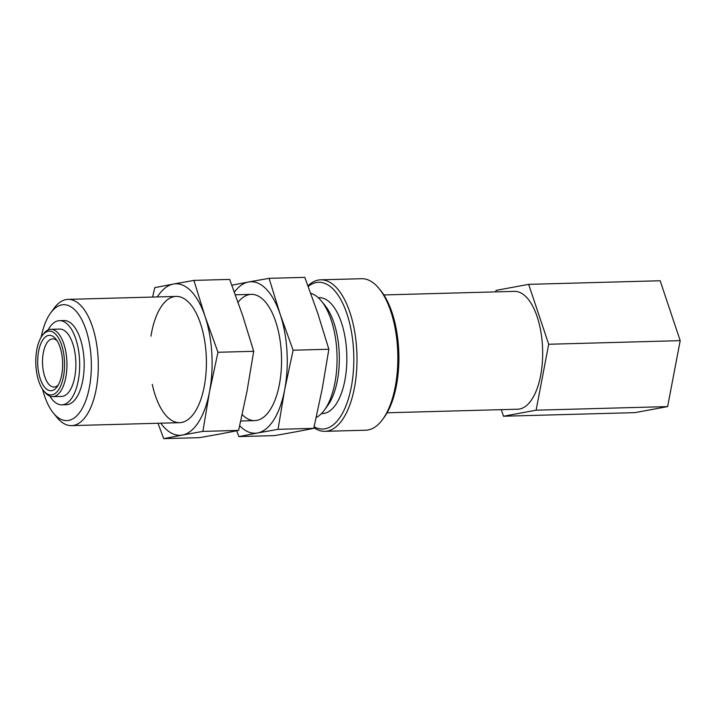 <?xml version="1.0" encoding="UTF-8"?>
<svg xmlns="http://www.w3.org/2000/svg" width="716" height="716" viewBox="0 0 716 716"><rect width="100%" height="100%" fill="white"/><g stroke="black" fill="none" stroke-linecap="round" stroke-linejoin="round"><path stroke-width="1.07" d="M58.264 384.966A24.093 10.856 88.4 0 1 54.04 387.034A24.093 10.856 88.4 0 1 49.225 384.734A24.093 10.856 88.4 0 1 42.656 357.83A24.093 10.856 88.4 0 1 52.724 338.865A24.093 10.856 88.4 0 1 57.047 340.7M495.758 291.877L496.036 290.392L528.659 284.35L548.689 344.253L536.114 410.187L503.5 416.229L501.298 409.659M383.865 294.938L514.464 291.367A58.945 26.555 88.4 0 1 542.621 349.56A58.945 26.555 88.4 0 1 517.686 409.212L387.096 412.783M308.005 285.791A75.78 34.135 88.4 0 1 320.75 279.822L361.58 278.703A75.78 34.135 88.4 0 1 379.086 288.584A75.78 34.135 88.4 0 1 382.666 419.388A75.78 34.135 88.4 0 1 365.733 430.218L324.894 431.327A75.78 34.135 88.4 0 1 313.921 427.685M320.75 279.822A75.78 34.135 88.4 0 1 356.944 354.644A75.78 34.135 88.4 0 1 324.894 431.327M41.143 337.254A57.987 26.125 88.4 0 1 50.648 312.946A57.987 26.125 88.4 0 1 91.227 359.709A57.987 26.125 88.4 0 1 55.195 415.056A57.987 26.125 88.4 0 1 53.387 413.034A57.987 26.125 88.4 0 1 42.566 389.28M48.07 329.978A42.101 18.965 88.4 0 1 59.535 320.661L64.037 320.544A42.101 18.965 88.4 0 1 84.148 362.108A42.101 18.965 88.4 0 1 66.346 404.71L61.836 404.835A42.101 18.965 88.4 0 1 53.423 400.817A42.101 18.965 88.4 0 1 49.878 396.163M50.648 312.946L53.96 308.39A63.151 28.452 88.4 0 1 68.074 299.369A63.151 28.452 88.4 0 1 98.244 361.723A63.151 28.452 88.4 0 1 71.528 425.626A63.151 28.452 88.4 0 1 58.909 419.603A63.151 28.452 88.4 0 1 56.949 417.392L53.387 413.034M310.78 293.336A63.151 28.452 88.4 0 1 321.43 301.069A63.151 28.452 88.4 0 1 324.411 410.08A63.151 28.452 88.4 0 1 316.248 417.517M321.43 301.069L324.983 305.437A57.987 26.125 88.4 0 1 327.722 405.525L324.411 410.08M318.244 297.695L319.103 297.668A57.987 26.125 88.4 0 1 346.804 354.921A57.987 26.125 88.4 0 1 322.281 413.597L321.421 413.624M308.229 286.4A73.399 33.061 88.4 0 1 353.668 352.335A73.399 33.061 88.4 0 1 314.136 426.772M379.086 288.584L380.724 290.598A73.399 33.061 88.4 0 1 384.197 417.294L382.666 419.388M44.66 391.876A31.898 14.365 88.4 0 1 43.667 390.766A31.898 14.365 88.4 0 1 42.163 335.706A31.898 14.365 88.4 0 1 64.485 361.437A31.898 14.365 88.4 0 1 44.66 391.876M45.385 388.081A27.7 12.476 88.4 0 1 38.807 350.285A27.7 12.476 88.4 0 1 55.803 338.963A27.7 12.476 88.4 0 1 57.11 386.765A27.7 12.476 88.4 0 1 45.385 388.081M42.163 335.706L43.309 334.139A33.679 15.17 88.4 0 1 50.836 329.324A33.679 15.17 88.4 0 1 66.928 362.582A33.679 15.17 88.4 0 1 52.68 396.664A33.679 15.17 88.4 0 1 45.949 393.451A33.679 15.17 88.4 0 1 44.902 392.27L43.667 390.766M50.836 329.324L59.759 329.083A33.679 15.17 88.4 0 1 75.851 362.332A33.679 15.17 88.4 0 1 61.603 396.422L52.68 396.664M59.535 320.661A42.101 18.965 88.4 0 1 79.646 362.233A42.101 18.965 88.4 0 1 61.836 404.835M548.689 344.253L680.2 340.655L667.625 406.59L635.003 412.631L503.5 416.229M536.114 410.187L667.625 406.59M528.659 284.35L660.161 280.753L680.2 340.655M236.692 430.799L238.884 436.581L257.536 432.983A75.78 34.135 88.4 0 1 239.708 425.716M284.655 389.799A75.78 34.135 88.4 0 1 257.536 432.983L278.023 429.34L284.655 389.799L293.113 350.214L280.18 314.297A75.78 34.135 88.4 0 1 284.655 389.799M234.418 292.065A75.78 34.135 88.4 0 1 248.586 281.988L231.859 285.201M248.586 281.988A75.78 34.135 88.4 0 1 280.18 314.297L269.073 278.336L248.586 281.988M238.088 302.233A63.151 28.452 88.4 0 1 265.922 302.591A63.151 28.452 88.4 0 1 268.903 411.593A63.151 28.452 88.4 0 1 242.196 414.618M278.023 429.34L313.76 428.356L295.108 431.954L274.622 435.605L238.884 436.581M293.113 350.214L328.859 349.238L322.227 388.77L313.76 428.356M269.073 278.336L304.81 277.361L317.752 313.277L328.859 349.238M157.985 423.263L163.731 438.64L182.392 435.042A75.78 34.135 88.4 0 1 160.778 423.183M209.502 391.858A75.78 34.135 88.4 0 1 182.392 435.042L202.87 431.39L209.502 391.858L217.968 352.272L205.027 316.356A75.78 34.135 88.4 0 1 209.502 391.858M157.323 296.925A75.78 34.135 88.4 0 1 173.442 284.046L154.781 287.644L152.624 297.059M173.442 284.046A75.78 34.135 88.4 0 1 205.027 316.356L193.92 280.395L173.442 284.046M150.969 336.18A63.151 28.452 88.4 0 1 190.769 304.649A63.151 28.452 88.4 0 1 193.75 413.651A63.151 28.452 88.4 0 1 167.025 416.64A63.151 28.452 88.4 0 1 152.284 384.349M202.87 431.39L238.616 430.414L219.964 434.012L199.478 437.664L163.731 438.64M217.968 352.272L253.706 351.296L247.083 390.829L238.616 430.414M193.92 280.395L229.666 279.419L242.599 315.326L253.706 351.296M71.528 425.626L179.644 422.673M240.773 420.999L254.789 420.614M68.074 299.369L176.19 296.415M235.412 294.795L251.334 294.357"/></g></svg>
